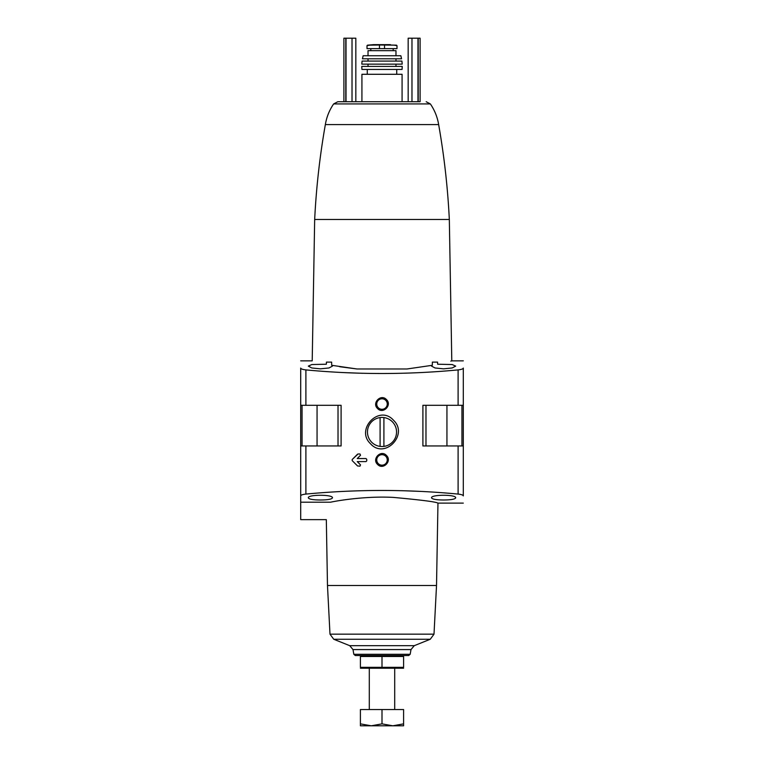 <?xml version="1.0" encoding="UTF-8"?>
<svg xmlns="http://www.w3.org/2000/svg" width="764" height="764" viewBox="0 0 764 764"><rect width="100%" height="100%" fill="white"/><g stroke="black" fill="none" stroke-linecap="round" stroke-linejoin="round"><path stroke-width="1.15" d="M420.486 491.395L401.358 490.669M343.513 372.574L362.642 373.3M365.994 458.553L366.758 459.317L366.758 460.835L365.994 461.599L357.246 461.599L360.522 464.875L359.978 466.174L357.533 465.954L352.194 460.616L352.194 459.536L358.068 453.978L359.978 453.978L360.522 455.277L357.246 458.553L365.994 458.553M386.46 455.468C380.988 449.366 371.6 458.897 377.54 464.388C382.993 470.49 392.409 460.978 386.46 455.468M330.621 502.196C325.559 524.897 325.559 524.897 330.621 502.196C340.391 500.076 368 495.989 393.345 497.402C421.165 499.962 436.034 501.862 437.963 503.123C435.996 501.852 421.117 499.952 393.326 497.402C368.019 495.989 340.352 500.086 330.621 502.196L300.701 502.196L300.701 495.903C300.863 495.053 302.592 494.442 305.896 494.079C356.626 489.266 407.365 489.266 458.104 494.079C461.399 494.442 463.137 495.053 463.299 495.903L463.299 445.956L422.903 445.956L422.903 405.312L458.104 405.312L458.104 369.9C407.374 374.704 356.635 374.704 305.896 369.9C302.601 369.528 300.863 368.916 300.701 368.076L300.701 405.312L305.896 405.312L305.896 369.9M305.896 494.079L305.896 445.956L341.097 445.956L341.097 405.312L305.896 405.312M393.603 420.353C379.393 404.108 355.222 429.301 370.387 443.617C384.55 459.842 408.807 434.726 393.603 420.353M386.46 399.582C380.988 393.479 371.6 403.01 377.54 408.501C382.993 414.594 392.409 405.092 386.46 399.582M463.299 445.956L463.299 368.076C463.137 368.916 461.408 369.528 458.104 369.9M437.638 364.218C456.394 359.825 456.394 359.825 437.638 364.218L437.562 362.117L432.357 362.117L432.309 365.297L431.545 366.118L435.031 367.971L443.607 368.84L452.183 367.971L455.678 366.118L452.183 364.543L437.638 364.218M300.701 360.847L312.209 360.847L314.673 219.478L449.327 219.478L451.791 360.847L450.789 361.114M331.691 365.297L331.643 362.117L326.438 362.117L326.362 364.218C307.606 359.825 307.606 359.825 326.362 364.218C307.606 359.825 307.606 359.825 326.362 364.218L311.827 364.543L308.322 366.118L311.817 367.971L320.383 368.84L328.969 367.971L332.455 366.118L331.691 365.297L357.027 368.983L406.973 368.983L432.309 365.297L432.357 362.117M357.027 368.983L339.655 366.71M443.607 500C450.98 499.942 455 499.226 455.678 497.851C456.538 494.413 430.676 494.404 431.545 497.851C432.214 499.226 436.234 499.942 443.607 500M320.393 500C327.766 499.942 331.786 499.226 332.455 497.851C333.324 494.413 307.462 494.404 308.322 497.851C309 499.226 313.02 499.942 320.393 500M463.299 405.312L458.104 405.312M314.673 219.478C316.248 187.629 319.81 155.999 325.349 124.589C326.591 117.093 329.351 110.197 333.648 103.923L337.831 101.727L352.023 101.727L352.023 38.2L355.833 38.2L355.833 101.727L408.167 101.727L408.167 38.2L420.104 38.2L420.104 101.727L417.975 101.727L417.975 38.2M337.831 101.727L420.104 101.727M411.977 38.2L411.977 101.727L417.975 101.727M373.548 44.637L367.474 45.171L369.709 45.171L367.007 45.678L367.007 48.629L379.46 48.629L379.46 45.009L396.526 45.171L373.548 44.637L390.452 44.637M379.46 48.629L396.993 48.629L396.993 45.678L394.291 45.171M408.664 655.55L355.336 655.55L408.664 655.55L410.172 654.29L353.827 654.29L352.997 649.572L411.003 649.572L414.269 645.675L349.731 645.675L333.744 639.258L329.991 634.168L327.479 585.482L436.521 585.482L437.963 503.123L463.299 503.123M327.479 585.482L326.323 519.635L300.701 519.635L300.701 482.504M300.701 495.903L300.701 405.312M305.896 445.956L300.701 445.956M325.349 124.589L438.651 124.589C437.409 117.093 434.649 110.197 430.352 103.923L426.169 101.727M361.926 101.727L361.926 74.289L402.074 74.289L402.074 101.727M361.926 69.457L402.074 69.457L402.236 66.411L361.764 66.411L361.926 69.457M395.972 61.082L362.069 61.082L361.811 64.128L402.189 64.128L401.931 61.082L395.972 61.082L395.972 58.79M362.069 61.082L401.931 61.082M363.148 55.743L362.442 58.79L401.558 58.79L400.852 55.743L395.972 55.743L395.972 50.663L368.028 50.663L368.028 55.743L363.148 55.743L400.852 55.743M368.028 55.743L395.972 55.743M369.709 45.171L379.46 45.009M352.023 38.2L343.896 38.2L343.896 101.727M392.266 421.69A14.535 14.535 0 0 1 378.247 446.033A14.535 14.535 0 0 1 369.404 424.727A14.535 14.535 0 0 1 392.266 421.69M385.715 456.223A5.252 5.252 0 0 1 380.644 464.999A5.252 5.252 0 0 1 377.454 457.302A5.252 5.252 0 0 1 385.715 456.223M385.715 400.326A5.252 5.252 0 0 1 380.644 409.112A5.252 5.252 0 0 1 377.454 401.415A5.252 5.252 0 0 1 385.715 400.326M357.533 454.198L352.194 459.536M352.194 460.616L357.533 465.954M383.91 446.396L383.91 417.574M380.09 417.574L380.09 446.396M360.407 656.486L403.593 656.486L403.593 667.325L360.407 667.325L360.407 656.486M382 656.486L382 667.325M403.593 668.223L360.407 668.223M403.593 723.871L403.593 709.536L360.407 709.536L360.407 723.871L371.199 725.8L382 723.871L392.801 725.8L403.593 723.871L403.593 725.8L360.407 725.8L360.407 723.871M394.702 709.536L394.702 668.261M382 709.536L382 723.871M458.104 494.079L458.104 445.956M333.744 639.258L430.256 639.258L434.009 634.168L436.521 585.482M329.991 634.168L434.009 634.168M333.648 103.923L430.352 103.923M384.54 48.629L384.54 45.009M346.025 101.727L346.025 38.2M345.786 101.727L345.786 38.2M418.214 101.727L418.214 38.2M338.022 445.956L338.022 405.312M317.06 445.956L317.06 405.312M302.067 445.956L302.067 405.312M425.978 445.956L425.978 405.312M461.933 445.956L461.933 405.312M446.94 445.956L446.94 405.312M451.791 360.847L463.299 360.847M353.827 654.29L355.336 655.55M410.172 654.29L411.003 649.572M349.731 645.675L352.997 649.572M414.269 645.675L430.256 639.258M449.327 219.478C447.752 187.629 444.19 155.999 438.651 124.589M396.736 74.289L396.736 69.457M367.264 74.289L367.264 69.457M395.972 66.411L395.972 64.128M368.028 66.411L368.028 64.128M368.028 61.082L368.028 58.79M393.183 50.663L393.183 48.629M370.817 50.663L370.817 48.629M382 44.637L390.318 44.637M396.993 45.678L396.526 45.171M367.007 45.678L367.474 45.171M369.298 709.536L369.298 668.261"/></g></svg>
